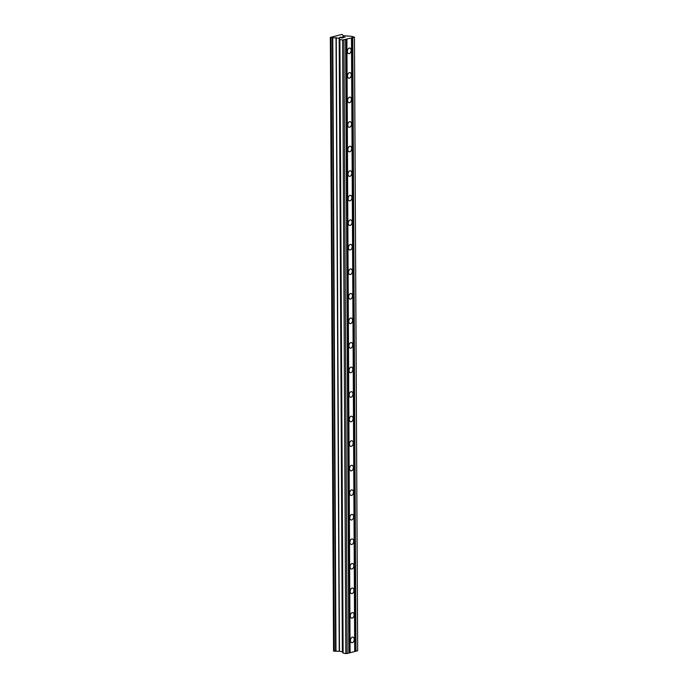<?xml version="1.0" encoding="UTF-8"?>
<svg xmlns="http://www.w3.org/2000/svg" width="688" height="688" viewBox="0 0 688 688"><rect width="100%" height="100%" fill="white"/><g stroke="black" fill="none" stroke-linecap="round" stroke-linejoin="round"><path stroke-width="1.03" d="M351.147 50.353A2.838 1.84 -78.5 0 1 348.696 53.638A2.838 1.84 -78.5 0 1 347.371 51.359A2.838 1.84 -78.5 0 1 349.822 48.074A2.838 1.84 -78.5 0 1 351.147 50.353M351.276 74.897A2.838 1.84 -78.5 0 1 348.825 78.183A2.838 1.84 -78.5 0 1 347.5 75.904A2.838 1.84 -78.5 0 1 349.951 72.618A2.838 1.84 -78.5 0 1 351.276 74.897M351.405 99.442A2.838 1.84 -78.5 0 1 348.954 102.727A2.838 1.84 -78.5 0 1 347.629 100.448A2.838 1.84 -78.5 0 1 350.08 97.163A2.838 1.84 -78.5 0 1 351.405 99.442M351.534 123.986A2.838 1.84 -78.5 0 1 349.083 127.271A2.838 1.84 -78.5 0 1 347.758 124.992A2.838 1.84 -78.5 0 1 350.209 121.707A2.838 1.84 -78.5 0 1 351.534 123.986M351.663 148.531A2.838 1.84 -78.5 0 1 349.212 151.816A2.838 1.84 -78.5 0 1 347.887 149.537A2.838 1.84 -78.5 0 1 350.338 146.252A2.838 1.84 -78.5 0 1 351.663 148.531M351.792 173.075A2.838 1.84 -78.5 0 1 349.341 176.36A2.838 1.84 -78.5 0 1 348.016 174.081A2.838 1.84 -78.5 0 1 350.467 170.796A2.838 1.84 -78.5 0 1 351.792 173.075M351.921 197.619A2.838 1.84 -78.5 0 1 349.47 200.905A2.838 1.84 -78.5 0 1 348.145 198.626A2.838 1.84 -78.5 0 1 350.596 195.34A2.838 1.84 -78.5 0 1 351.921 197.619M352.05 222.164A2.838 1.84 -78.5 0 1 349.599 225.449A2.838 1.84 -78.5 0 1 348.274 223.17A2.838 1.84 -78.5 0 1 350.725 219.885A2.838 1.84 -78.5 0 1 352.05 222.164M352.179 246.708A2.838 1.84 -78.5 0 1 349.728 249.993A2.838 1.84 -78.5 0 1 348.403 247.714A2.838 1.84 -78.5 0 1 350.854 244.429A2.838 1.84 -78.5 0 1 352.179 246.708M352.308 271.253A2.838 1.84 -78.5 0 1 349.857 274.538A2.838 1.84 -78.5 0 1 348.524 272.25A2.838 1.84 -78.5 0 1 350.983 268.965A2.838 1.84 -78.5 0 1 352.308 271.253M352.437 295.797A2.838 1.84 -78.5 0 1 349.986 299.082A2.838 1.84 -78.5 0 1 348.653 296.795A2.838 1.84 -78.5 0 1 351.112 293.509A2.838 1.84 -78.5 0 1 352.437 295.797M352.566 320.333A2.838 1.84 -78.5 0 1 350.115 323.618A2.838 1.84 -78.5 0 1 348.782 321.339A2.838 1.84 -78.5 0 1 351.241 318.054A2.838 1.84 -78.5 0 1 352.566 320.333M352.695 344.877A2.838 1.84 -78.5 0 1 350.235 348.162A2.838 1.84 -78.5 0 1 348.911 345.883A2.838 1.84 -78.5 0 1 351.37 342.598A2.838 1.84 -78.5 0 1 352.695 344.877M352.824 369.422A2.838 1.84 -78.5 0 1 350.364 372.707A2.838 1.84 -78.5 0 1 349.04 370.428A2.838 1.84 -78.5 0 1 351.499 367.143A2.838 1.84 -78.5 0 1 352.824 369.422M352.953 393.966A2.838 1.84 -78.5 0 1 350.493 397.251A2.838 1.84 -78.5 0 1 349.169 394.972A2.838 1.84 -78.5 0 1 351.62 391.687A2.838 1.84 -78.5 0 1 352.953 393.966M353.082 418.51A2.838 1.84 -78.5 0 1 350.622 421.796A2.838 1.84 -78.5 0 1 349.298 419.517A2.838 1.84 -78.5 0 1 351.749 416.231A2.838 1.84 -78.5 0 1 353.082 418.51M353.202 443.055A2.838 1.84 -78.5 0 1 350.751 446.34A2.838 1.84 -78.5 0 1 349.427 444.061A2.838 1.84 -78.5 0 1 351.878 440.776A2.838 1.84 -78.5 0 1 353.202 443.055M353.331 467.599A2.838 1.84 -78.5 0 1 350.88 470.884A2.838 1.84 -78.5 0 1 349.556 468.605A2.838 1.84 -78.5 0 1 352.007 465.32A2.838 1.84 -78.5 0 1 353.331 467.599M353.46 492.144A2.838 1.84 -78.5 0 1 351.009 495.429A2.838 1.84 -78.5 0 1 349.685 493.15A2.838 1.84 -78.5 0 1 352.136 489.865A2.838 1.84 -78.5 0 1 353.46 492.144M353.589 516.688A2.838 1.84 -78.5 0 1 351.138 519.973A2.838 1.84 -78.5 0 1 349.814 517.694A2.838 1.84 -78.5 0 1 352.265 514.409A2.838 1.84 -78.5 0 1 353.589 516.688M353.718 541.232A2.838 1.84 -78.5 0 1 351.267 544.518A2.838 1.84 -78.5 0 1 349.943 542.239A2.838 1.84 -78.5 0 1 352.394 538.953A2.838 1.84 -78.5 0 1 353.718 541.232M353.847 565.777A2.838 1.84 -78.5 0 1 351.396 569.062A2.838 1.84 -78.5 0 1 350.072 566.783A2.838 1.84 -78.5 0 1 352.523 563.498A2.838 1.84 -78.5 0 1 353.847 565.777M353.976 590.321A2.838 1.84 -78.5 0 1 351.525 593.606A2.838 1.84 -78.5 0 1 350.201 591.319A2.838 1.84 -78.5 0 1 352.652 588.034A2.838 1.84 -78.5 0 1 353.976 590.321M354.105 614.857A2.838 1.84 -78.5 0 1 351.654 618.142A2.838 1.84 -78.5 0 1 350.33 615.863A2.838 1.84 -78.5 0 1 352.781 612.578A2.838 1.84 -78.5 0 1 354.105 614.857M354.234 639.401A2.838 1.84 -78.5 0 1 351.783 642.687A2.838 1.84 -78.5 0 1 350.459 640.408A2.838 1.84 -78.5 0 1 352.91 637.122A2.838 1.84 -78.5 0 1 354.234 639.401M351.508 37.969L342.615 40.007L339.898 39.457L339.175 38.227L330.343 37.419L342.048 34.4L343.398 35.742L351.654 36.326L354.449 37.186L351.482 37.866L354.716 651.562L348.842 653.015M345.625 39.534L348.842 653.127L345.823 653.6L343.114 653.05L339.898 39.457M343.045 653.015L339.838 39.422L343.114 653.05M343.045 652.68L339.674 39.078L342.873 652.671L342.383 651.82L339.476 651.226L335.985 651.269L332.777 37.677M330.343 37.419L333.551 651.011L335.985 651.269M354.449 37.186L357.657 650.779L354.716 651.459M340.947 37.651L341.592 37.479L340.947 37.659M341.755 37.522L341.119 37.694L342.16 37.9L343.338 37.582L341.119 37.685M343.501 37.616L342.177 37.969L339.588 37.453L341.085 37.135M342.572 36.653L345.152 37.178L342.572 36.662M345.152 37.178L342.753 36.765M349.65 652.8L346.442 39.207M350.097 652.792L346.89 39.199M347.156 653.574L343.948 39.981M345.823 653.6L342.615 40.007M355.98 651.226L352.763 37.634M355.533 651.235L352.316 37.642M342.676 652.628L339.468 39.035M342.486 651.871L339.279 38.279M342.383 651.82L339.175 38.227M339.476 651.226L336.26 37.642M339.244 651.209L336.028 37.616M335.787 651.235L332.579 37.642L335.787 651.226M335.572 651.192L332.356 37.599M334.282 651.244L331.066 37.651M334.127 651.226L330.911 37.634M333.637 651.132L330.429 37.539M333.577 651.097L330.36 37.505"/></g></svg>
